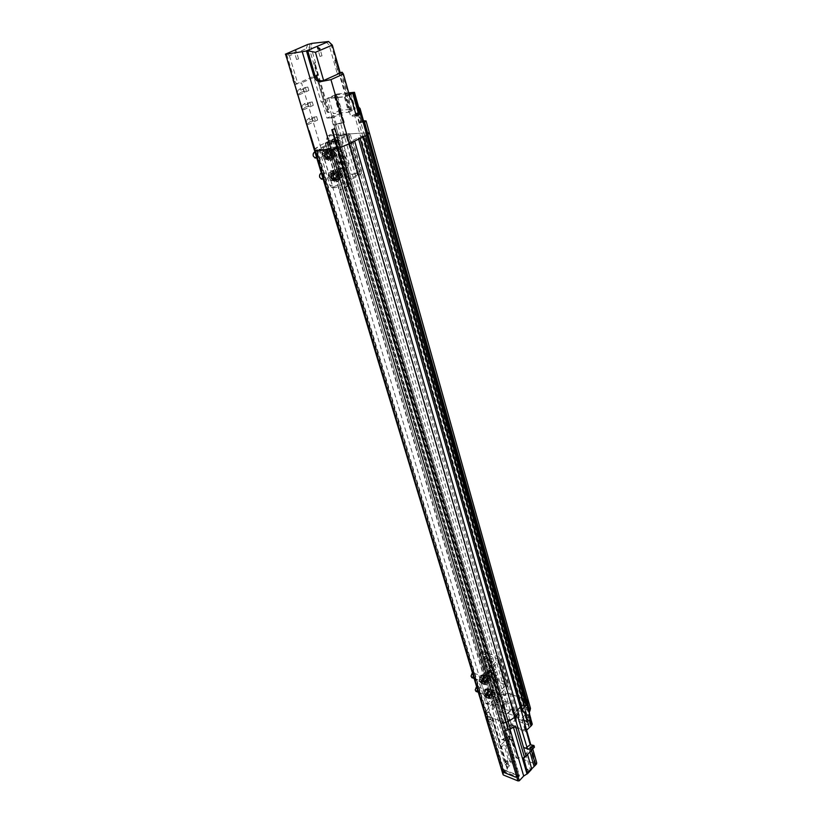 <?xml version="1.0" encoding="UTF-8"?>
<svg xmlns="http://www.w3.org/2000/svg" width="822" height="822" viewBox="0 0 822 822"><rect width="100%" height="100%" fill="white"/><g stroke="black" fill="none" stroke-linecap="round" stroke-linejoin="round"><path stroke-width="0.62" stroke-dasharray="4.11 3.08" d="M341.541 135.712L344.028 135.188L341.541 135.712M364.649 134.243L367.198 133.719L364.649 134.243M337.39 137.798L339.137 137.438L337.39 137.798M360.92 136.339L362.718 135.969L360.92 136.339M314.281 149.81L320.241 145.371L338.736 136.257L346.535 134.099L367.763 132.722L369.499 133.205M294.05 82.827L295.53 84.337L301.53 82.888L320.241 145.371L325.45 142.802L326.992 142.709L325.286 143.552L327.125 143.449L335.931 139.103L330.845 140.141L334.441 138.373L339.137 137.438L336.219 137.49L499.797 696.46L501.728 695.258L501.564 694.693L507.821 693.203L526.82 699.779L507.821 693.203L501.564 694.693L335.294 124.461L343.134 122.293L509.917 700.457L503.67 701.947L501.564 694.693L501.728 695.258L500.68 695.566L331.41 116.046L326.992 118.152L322.327 102.452L323.652 101.363L316.151 75.213L314.312 76.025L317.251 75.686L309.031 47.645L310.901 46.864L312.062 43.35M325.45 142.802L492.244 704.033L488.597 707.68L500.074 745.986L498.759 747.517L489.429 716.445L487.436 720.565L314.888 148.792L320.241 145.371L488.597 707.68L485.227 713.27L485.699 714.524L315.155 149.275L309.38 130.523L308.815 131.304L485.103 714.924L485.699 714.524L485.227 713.27L488.597 707.68L492.244 704.033L493.642 704.526L492.44 705.728L494.104 706.324L500.269 700.128L498.605 699.543L497.423 700.734L496.026 700.241L498.543 697.714L500.886 698.258L502.478 697.683L499.797 696.46M285.203 53.903L293.084 79.95L294.235 79.446L286.467 53.687L289.447 55.804L306.277 48.704L314.312 76.025L295.53 84.337M306.647 124.523L310.151 121.574L309.144 118.204L305.62 121.132M302.188 109.778L305.753 106.922L304.726 103.521L301.16 106.346M297.687 94.869L301.294 92.105L300.266 88.663L296.639 91.406M338.109 123.906L340.606 123.372L338.109 123.906M363.139 122.18L360.848 122.601L362.995 121.666M331.297 116.93L333.044 116.549L331.297 116.93M356.101 115.059L354.59 115.316L355.998 114.69M334.934 128.746L332.376 129.557M348.754 92.876L336.897 94.037L341.089 108.607L340.514 110.117L344.007 122.231L343.134 122.293M323.652 101.363L321.135 101.959L313.901 77.402L301.53 82.888M321.135 101.959L322.327 102.452M314.528 150.59L314.343 149.604L315.155 149.275L309.38 130.523M325.974 41.891L329.077 44.85L337.226 73.384L340.267 73.035M328.327 41.552L330.947 44.059L329.077 44.85M342.322 72.346L349.864 98.928L350.624 99.472M356.316 115.84L350.665 116.282L345.117 96.821L326.837 98.558L332.427 117.721L326.992 118.152M316.789 75.131L327.947 112.511L329.406 112.388L315.062 63.315L314.394 63.602L328.317 111.648L326.848 111.771L315.997 75.48L316.789 75.131L316.151 75.213M315.062 63.315L315.412 62.287L310.901 46.864M330.947 44.059L350.562 110.621L352.073 110.497L341.449 72.285M310.192 44.131L309.031 47.645M307.664 44.491L306.277 48.704M285.296 54.18L286.467 53.687M295.643 50.368L294.913 52.659L295.643 50.368M313.901 77.402L316.028 75.377M289.447 55.804L297.728 83.361C296.352 83.988 295.19 82.693 294.235 79.446M309.627 130.975L308.815 131.304M310.151 121.574L317.652 120.043L306.842 125.17M317.652 120.043L316.645 116.662L305.784 121.79M316.645 116.662L309.144 118.204M311.754 117.998L312.761 121.368M305.753 106.922L313.274 105.339L302.373 110.384M313.274 105.339L312.257 101.928L301.304 106.963M312.257 101.928L304.726 103.521M307.336 103.274L308.363 106.685M301.294 92.105L308.856 90.482L297.862 95.434M308.856 90.482L307.829 87.029L296.773 91.982M307.829 87.029L300.266 88.663M302.886 88.386L303.914 91.838M335.294 124.461L334.04 125.067L336.578 124.882L344.007 122.231M362.841 121.101L361.135 121.512L359.646 123.002L363.355 122.94M332.427 117.721L339.938 114.145L331.41 116.046M355.751 113.837L350.665 116.282M340.514 110.117L339.815 110.446L343.319 122.56M339.815 110.446L341.089 108.607M344.295 122.488L340.39 108.936M336.897 94.037L335.52 94.674L343.637 122.807M335.52 94.674L326.837 98.558M345.117 96.821L349.319 94.859M349.186 94.396L344.254 96.698L328.738 98.178L336.383 94.828L348.96 93.595M357.919 107.435L361.793 121.194M361.135 121.512L353.08 92.958M362.8 121.122L360.714 113.693M335.366 124.677L338.808 136.483L336.219 137.49M340.174 72.696L337.226 73.384M335.417 59.759L334.76 60.047L338.407 72.86M340.657 72.644L350.994 109.737L352.073 110.497M350.562 110.621L349.473 109.871L350.994 109.737M339.054 72.778L335.684 60.941L336.342 60.643M349.473 109.871L338.921 72.839M335.684 60.941L334.76 60.047M317.251 75.686L318.433 75.162L314.744 62.575L315.412 62.287M314.394 63.602L314.744 62.575M328.317 111.648L329.406 112.388M326.848 111.771L327.947 112.511M339.938 114.145L334.42 95.044M317.672 75.295L315.997 75.48M318.433 75.162L317.806 75.234M296.906 59.328L298.571 58.937L296.906 59.328M320.292 56.266L321.998 55.865L320.292 56.266M314.148 116.868L315.155 120.238M309.76 102.164L310.778 105.565M305.322 87.296L306.349 90.739M334.801 94.746L342.918 122.868M328.738 98.178L333.218 113.559L348.692 112.285L344.254 96.698M348.692 112.285L354.508 109.501L350.11 93.965M350.881 93.41L355.268 108.936L340.791 110.158L336.383 94.828M334.595 95.465L339.024 110.806L333.218 113.559M361.875 121.461L359.707 113.775M339.578 114.166L334.061 95.085M355.268 108.936L354.508 109.501M339.024 110.806L340.791 110.158M353.994 109.542L349.648 94.181M339.527 110.765L335.099 95.414M317.128 149.378L503.814 769.608L519.504 775.917L334.811 148.433L317.128 149.378L315.299 150.282L502.591 770.902L503.814 769.608M519.504 775.917L518.281 777.242L502.591 770.902M334.811 148.433L332.982 149.347L315.299 150.282M518.281 777.242L332.982 149.347M528.628 701.711L526.82 699.779L367.763 132.722L346.535 134.099L338.736 136.257L503.67 701.947M331.276 149.933L334.318 148.7L316.542 149.645L314.775 150.796M360.087 138.373L358.464 138.466L360.159 137.623L358.238 137.736L349.422 142.155L354.662 141.096M365.482 135.671L360.632 136.627L363.694 136.565M333.66 149.018L502.704 722.374L500.917 723.401L503.156 721.901L519.165 776.225L503.393 769.875L502.951 770.337L504.985 771.159L503.074 769.125L486.716 716.476L487.169 716.024L316.542 149.645M485.144 715.376L485.74 717.329M524.364 705.512L521.98 705.666L524.765 706.93M521.343 710.917L523.008 711.41L521.98 707.793L520.799 709.006L521.98 707.793L520.285 707.197L521.98 707.793L360.159 137.623M518.312 718.264L516.874 717.75L517.562 714.801L517.017 712.9L515.826 714.123L514.12 713.506L517.5 710.033L514.12 713.506L515.826 714.123L517.017 712.9L518.466 713.414L517.017 712.9L353.039 141.189M516.493 776.03L518.723 776.698L502.704 722.374L503.156 721.901L487.169 716.024L503.156 721.901L334.318 148.7M503.917 694.713L503.711 695.453L505.982 694.631L503.917 694.713M524.621 701.916L524.426 702.666L526.738 701.844L524.621 701.916M502.951 770.337L316.521 149.933M516.648 775.855L517.655 775.804L517.726 775.012L333.023 149.059M516.874 717.75L351.333 142.042M526.666 747.352L524.436 748.092L523.82 747.177L349.422 142.155M358.628 139.103L358.238 137.736M358.639 139.093L358.464 138.466M362.173 136.36L523.275 705.759M362.615 136.144L523.583 705.44M501.215 697.59L337.647 137.695M337.205 137.911L500.906 697.909M498.543 697.714L334.441 138.373M330.845 140.141L496.026 700.241L497.423 700.734L498.605 699.543L500.269 700.128L494.104 706.324L492.44 705.728L493.642 704.526L492.244 704.033L492.799 705.913L492.111 708.8L500.988 738.567L501.605 739.471L503.074 739.307L508.017 735.803L508.448 737.252L500.074 745.986M332.396 140.048L497.978 702.615L499.653 703.118L498.255 702.625L501.05 712.088L504.092 713.188L504.985 716.229L504.616 717.565L510.421 737.385L506.105 740.458L504.626 740.632L500.988 738.567M334.092 139.216L499.653 703.118M335.931 139.103L504.092 713.188L506.116 713.928L509.548 725.692L516.493 718.52L532.276 724.233M335.314 139.401L333.681 139.504L325.502 143.542L327.125 143.449L340.955 190.046L348.918 185.813L335.314 139.401L327.125 143.449L504.009 739.718M325.286 143.552L493.508 709.304L494.197 706.417L492.799 705.913M326.992 142.709L494.197 706.417M503.393 769.875L315.895 149.964M503.845 702.512L502.807 702.82L504.657 709.15L507.677 710.229L505.828 703.899L502.807 702.82L500.68 695.566L496.026 700.241L496.58 702.122L497.978 702.615M487.436 720.565L485.699 714.524L485.103 714.924L487.354 722.692M526.542 702.584L524.426 702.666L526.738 701.844L526.542 702.584M505.777 695.361L503.711 695.453L505.982 694.631L505.777 695.361M502.334 698.197L500.886 698.258L502.334 698.197M523.46 705.615L521.98 705.666L523.604 705.091L523.46 705.615M488.843 712.386L486.768 712.479L489.059 711.616L488.843 712.386M509.63 719.969L507.503 720.051L509.835 719.188L509.63 719.969M492.111 708.8L493.508 709.304M504.657 709.15L501.05 712.088M498.255 702.625L496.58 702.122M530.693 718.603L529.594 714.698L530.087 714.277M509.917 700.457L510.791 700.765L516.493 718.52M530.509 708.441L527.981 706.797L529.245 711.307M523.008 711.41L524.457 711.924M517.562 714.801L519.011 715.325M528.608 709.941L528.803 709.191L526.491 710.003L528.608 709.941M507.883 702.625L508.088 701.896L505.818 702.707L507.883 702.625M503.054 705.595L504.595 704.947L503.054 705.595L502.221 704.659L503.773 704.012L503.958 704.67M503.773 704.012L502.858 704.937M525.453 711.708L525.967 712.53L524.539 712.653L525.453 711.708L525.638 712.366L524.066 713.023L524.724 713.311L525.638 712.366M524.539 712.653L524.724 713.311M491.032 719.692L491.248 718.911L488.956 719.784L491.032 719.692M511.777 727.357L511.983 726.576L509.661 727.439L511.777 727.357M504.985 716.229L517.223 755.921L516.288 756.918L517.819 758.552L518.764 757.555L534.629 763.73L533.694 764.748L534.588 764.049L529.758 747.147L532.666 748.246L531.207 749.715L529.409 749.911L525.741 753.825L527.334 753.671L523.552 757.709M536.54 763.967L534.927 765.22L533.694 764.748M534.927 765.22L525.957 774.951M502.848 774.108L507.246 769.423L507.657 767.645L516.627 758.079L517.819 758.552M487.312 722.24L487.908 721.829M507.246 769.423L492.388 719.805L487.836 724.418M492.388 719.805L492.861 718.089L489.429 716.445M507.657 767.645L504.482 763.217L500.095 748.554L498.759 747.517M500.095 748.554L503.876 744.609L505.931 746.201L509.609 742.358L507.38 740.643L509.702 738.218L508.448 737.252M509.702 738.218L509.63 736.409L508.017 735.803M509.63 736.409L509.003 736.851L510.421 737.385M505.14 716.291L504.616 717.565M526.614 730.172L525.34 731.508L527.2 732.197L509.548 725.692M509.003 736.851L509.64 739.019L511.243 739.625L504.77 717.627M501.646 712.201L506.116 713.928M506.712 714.03L511.89 708.749L510.174 710.085L507.677 710.229M505.705 711.595L504.266 711.647L505.849 711.071L505.705 711.595M510.791 700.765L510.277 701.289L510.935 701.526L515.692 719.353M505.828 703.899L508.335 703.745L510.637 701.834M529.697 714.678L527.467 707.331L527.981 706.797M529.091 715.232L529.594 714.698M531.68 724.85L529.08 715.222M507.945 713.475L511.952 709.386L515.343 721.141L511.376 725.24L525.094 730.296L529.06 726.134L525.71 714.287L521.703 718.438L507.945 713.475L511.376 725.24M529.193 725.138L516.668 720.586L513.277 708.831L525.854 713.301L529.193 725.138L528.464 725.908L529.06 726.134M515.343 721.141L516.668 720.586M512.928 708.184L512.414 708.708L513.257 709.581L513.771 709.057L513.267 709.592L510.935 701.526M510.277 701.289L512.414 708.708M526.491 707.403L524.909 710.229L528.967 712.099M527.467 707.331L526.789 707.095M530.776 718.51L527.652 717.39L526.625 715.962L528.032 714.503L529.532 719.815M528.032 714.503L522.545 719.753L527.775 721.644M527.971 719.61L526.491 719.651L528.104 719.075L527.971 719.61M522.545 719.753L524.025 720.401M531.68 745.318L532.317 747.578L530.663 746.951L524.528 724.809M524.302 724.727L524.898 723.442M521.949 719.651L525.34 731.508M534.434 747.147L532.666 748.246M532.296 744.866L533.612 747.229M513.493 727.419L512.794 725.035L515.435 726.001M512.794 725.035L509.044 725.949L504.503 730.645M534.629 763.73L535.523 763.032L530.858 745.009M517.223 755.921L518.764 757.555M504.482 763.217L508.232 759.251L510.75 762.426L514.377 758.572L512.589 756.672L513.945 755.243L516.627 758.079M508.52 765.611L508.571 764.789C507.256 763.381 506.66 763.35 506.804 764.676L508.52 765.611M531.392 769.505L530.467 770.224L531.649 768.94M527.632 773.225L528.803 772.197L527.632 773.225M508.232 759.251L503.876 744.609M511.243 739.625L511.88 739.687L511.387 740.201L508.746 739.214L513.031 753.764L511.674 755.202L507.38 740.643M514.377 758.572L509.609 742.358M511.674 755.202L512.589 756.672M510.75 762.426L505.931 746.201M510.215 738.413L509.64 739.019M511.376 739.492L513.267 745.944L513.719 745.472M515.117 719.938L511.89 708.749M510.174 710.085L508.335 703.745M514.819 719.825L511.582 708.646M510.328 701.721L515.384 719.24M526.799 707.516L530.098 719.219M527.714 714.39L529.306 720.041M525.094 730.296L521.703 718.438M524.816 709.571L526.625 715.962M532.892 746.962L532.317 747.578M530.149 748.513L530.652 747.979L530.262 746.623L529.758 747.147M533.098 752.86L532.656 753.342L530.796 746.818M527.57 754.483L527.334 753.671M525.741 753.825L530.467 770.224M529.409 749.911L529.985 751.904M531.392 750.394L531.207 749.715M532.759 748.934L532.574 748.256M535.523 763.032L534.588 764.049M530.652 747.979L532.266 753.651M514.367 746.16L513.925 746.633L512.281 741.033L511.777 741.557L516.288 756.918M513.267 745.944L513.925 746.633M513.945 755.243L513.031 753.764M511.387 740.201L511.777 741.557M507.297 761.521L505.869 761.562L507.431 760.977L507.297 761.521M527.765 769.618L526.306 769.649L527.899 769.063L527.765 769.618M511.88 739.687L512.281 741.033M525.71 714.287L525.104 714.071L525.854 713.301M513.277 708.831L511.952 709.386M515.928 721.346L512.538 709.592M528.464 725.908L525.104 714.071M330.403 176.761L331.862 178.384C333.496 178.333 334.153 177.203 333.835 174.973L332.376 173.339C330.742 173.401 330.084 174.531 330.403 176.761M332.972 176.679C332.653 174.449 333.311 173.308 334.934 173.257C337.143 175.528 336.969 177.213 334.431 178.312L332.972 176.679M333.845 174.819C331.4 171.89 330.033 172.599 329.756 176.935C332.201 179.854 333.568 179.145 333.845 174.819M332.961 176.843C333.249 172.486 334.605 171.777 337.051 174.716C336.773 179.062 335.407 179.771 332.961 176.843M332.242 171.253L334.934 174.254L334.503 178.857L331.369 180.491L328.656 177.511L329.088 172.877L332.242 171.253L334.462 171.706L335.962 176.771L333.588 180.932L329.694 180.039L328.163 174.952L330.557 170.781L332.242 171.253M337.708 178.775L338.14 174.151L335.448 171.14L332.293 172.774L331.862 177.408L334.575 180.408L337.708 178.775L338.623 176.699L337.112 171.613L333.218 170.688L330.824 174.87L332.345 179.967L336.239 180.861L337.708 178.775M334.462 171.706L337.112 171.613M338.623 176.699L335.962 176.771M336.239 180.861L333.588 180.932M330.557 170.781L333.218 170.688M328.163 174.952L330.824 174.87M329.694 180.039L332.345 179.967M324.012 155.399L325.543 157.084C327.166 157.012 327.814 155.872 327.495 153.652L325.964 151.967C324.341 152.039 323.683 153.18 324.012 155.399M326.581 155.276C326.262 153.046 326.909 151.906 328.533 151.834C330.804 154.094 330.66 155.81 328.112 156.961L326.581 155.276M327.505 153.509C325.019 150.508 323.642 151.197 323.365 155.584C325.841 158.574 327.228 157.875 327.505 153.509M326.57 155.43C326.858 151.032 328.235 150.334 330.721 153.344C330.434 157.732 329.057 158.43 326.57 155.43M325.872 149.871L328.605 152.954L328.173 157.608L324.998 159.201L322.245 156.139L322.686 151.464L325.872 149.871L328.122 150.364L329.653 155.512L327.248 159.674L323.293 158.708L321.751 153.539L324.166 149.357L325.872 149.871M331.389 157.454L331.821 152.789L329.088 149.707L325.902 151.299L325.461 155.985L328.214 159.057L331.389 157.454L332.314 155.379L330.783 150.22L326.837 149.224L324.413 153.406L325.954 158.584L329.91 159.56L331.389 157.454M328.122 150.364L330.783 150.22M332.314 155.379L329.653 155.512M329.91 159.56L327.248 159.674M324.166 149.357L326.837 149.224M321.751 153.539L324.413 153.406M323.293 158.708L325.954 158.584M331.708 177.881L335.171 181.765C340.801 183.47 342.086 170.812 336.393 169.722C332.52 169.856 330.958 172.579 331.708 177.881M333.64 176.884C333.239 174.069 334.071 172.63 336.126 172.558C338.911 175.425 338.695 177.552 335.479 178.939L333.64 176.884M330.906 177.912L334.369 181.785C340 183.491 341.284 170.832 335.582 169.743C331.708 169.887 330.146 172.61 330.906 177.912M332.838 176.905L334.677 178.97C337.883 177.573 338.099 175.446 335.325 172.579C333.27 172.651 332.437 174.089 332.838 176.905M324.495 156.468C323.714 151.176 325.255 148.443 329.119 148.268C334.903 149.285 333.835 162.109 328.112 160.475L324.495 156.468M326.447 155.492L328.368 157.619C331.595 156.159 331.769 154.002 328.903 151.145C326.858 151.238 326.036 152.686 326.447 155.492M325.296 156.427C324.526 151.135 326.067 148.402 329.93 148.227C335.715 149.244 334.636 162.078 328.913 160.444L325.296 156.427M327.259 155.45C326.848 152.645 327.659 151.197 329.714 151.104C332.581 153.961 332.396 156.118 329.18 157.577L327.259 155.45M357.478 174.922L332.037 187.745L329.971 185.433L320.025 152.327L321.494 147.549L346.062 135.383L357.478 174.922L358.094 174.264L357.457 174.13L339.486 174.706L336.167 171.449L338.53 170.226L329.088 138.23L329.684 134.931L330.423 134.664L328.009 135.846L346.072 134.695L346.709 134.777L346.062 135.383M339.044 161.821L341.366 164.431C345.312 162.643 345.548 159.982 342.055 156.468C339.548 156.57 338.541 158.358 339.044 161.821M332.869 156.242C334.965 153.806 334.749 151.659 332.191 149.799L326.026 152.44C323.909 154.875 324.125 157.023 326.673 158.893L332.869 156.242L335.294 156.129C337.4 153.683 337.174 151.536 334.626 149.676L328.451 152.317L326.026 152.44M339.178 177.573C341.243 175.168 341.048 173.062 338.582 171.223L332.427 173.925C330.341 176.319 330.536 178.436 333.013 180.285L339.178 177.573L341.592 177.501C343.668 175.096 343.462 172.98 340.996 171.14L334.842 173.843L332.427 173.925M339.486 174.706L341.849 173.473L361.433 173.206L359.902 174.839L335.879 187.519L334.451 187.693L332.386 185.382L322.45 152.204L323.919 147.415L348.497 135.229L350.1 133.719L330.423 134.664M341.459 161.718C340.966 158.256 341.973 156.457 344.49 156.355C347.973 159.879 347.737 162.54 343.791 164.338L341.459 161.718M327.906 158.749L330.331 158.636L335.294 156.129M330.331 158.636L329.098 158.78C326.55 156.91 326.334 154.752 328.451 152.317M334.277 180.131L336.691 180.059L341.592 177.501M336.691 180.059L335.427 180.213C332.961 178.364 332.766 176.247 334.842 173.843M341.849 173.473L338.53 170.226M340.853 161.451L340.133 161.698C338.952 164.308 339.784 166.239 342.62 167.493L348.076 167.061C349.268 164.431 348.436 162.499 345.579 161.256L340.853 161.451L338.469 162.664L343.195 162.468C346.052 163.722 346.894 165.664 345.702 168.294L340.246 168.715C337.41 167.462 336.578 165.53 337.76 162.91L338.469 162.664M334.718 140.552L334.03 140.788C332.807 143.46 333.64 145.432 336.517 146.686L341.952 146.182C343.185 143.49 342.353 141.518 339.455 140.264L334.718 140.552L332.304 141.744L337.041 141.466C339.938 142.72 340.781 144.693 339.558 147.385L334.112 147.888C331.235 146.624 330.403 144.651 331.626 141.98L332.304 141.744M346.555 153.704C345.363 150.796 343.832 149.696 341.973 150.395C340.657 154.577 341.973 156.868 345.908 157.259L346.555 153.704M328.009 135.846L327.269 136.113L326.673 139.411L336.167 171.449M344.161 154.926L343.514 158.482C339.589 158.081 338.274 155.79 339.578 151.597C341.438 150.899 342.959 152.008 344.161 154.926M340.955 190.046L339.332 190.077L347.295 185.844L348.918 185.813M325.502 143.542L339.332 190.077M347.295 185.844L333.681 139.504M337.637 176.699L339.373 178.651C342.404 177.336 342.61 175.322 339.989 172.61C338.048 172.671 337.267 174.038 337.637 176.699M331.266 155.204L333.074 157.218C336.116 155.841 336.29 153.796 333.588 151.094C331.656 151.176 330.876 152.543 331.266 155.204M322.316 179.134C324.526 177.09 324.433 175.117 322.039 173.206L321.351 173.185M315.987 158.009C318.176 155.892 318.042 153.899 315.586 152.008L314.949 151.998M319.717 177.038C321.669 179.34 322.758 178.785 322.974 175.363C321.022 173.052 319.933 173.606 319.717 177.038M313.305 155.872C315.278 158.235 316.378 157.69 316.593 154.238C314.62 151.865 313.521 152.409 313.305 155.872M485.042 693.717L485.494 694.374L486.645 694.158L487.59 691.867L487.056 690.624C485.638 690.583 484.97 691.621 485.042 693.717M487.364 694.539L488.237 691.662L489.388 691.436C490.231 693.521 489.707 694.775 487.816 695.196L487.364 694.539M487.456 690.953C485.545 686.945 482.565 696.809 486.418 694.364L487.456 690.953M487.425 694.878L488.463 691.446C492.306 689.011 489.337 698.875 487.425 694.878M486.377 688.805L488.237 690.172L487.847 693.758L485.597 695.987L483.716 694.631L484.107 691.035L486.377 688.805L488.001 688.61L488.977 691.908L487.22 695.782L484.466 696.368L483.47 693.069L485.247 689.175L486.377 688.805M490.765 694.775L491.155 691.189L489.285 689.822L487.025 692.052L486.634 695.659L488.504 697.015L490.765 694.775L491.392 692.751L490.415 689.442L487.662 690.018L485.884 693.922L486.881 697.231L489.624 696.635L490.765 694.775M488.001 688.61L490.415 689.442M491.392 692.751L488.977 691.908M489.624 696.635L487.22 695.782M485.247 689.175L487.662 690.018M483.47 693.069L485.884 693.922M484.466 696.368L486.881 697.231M480.891 679.856L481.353 680.524L482.545 680.277L483.47 678.037L482.915 676.753C481.487 676.712 480.808 677.739 480.891 679.856M483.223 680.657L484.066 677.79L485.257 677.544C486.131 679.64 485.607 680.904 483.696 681.325L483.223 680.657M483.326 677.092C481.353 673.013 478.414 683.051 482.329 680.493L483.326 677.092M483.285 680.986L484.281 677.575C488.196 675.016 485.257 685.065 483.285 680.986M482.237 674.924L484.127 676.321L483.737 679.938L481.456 682.157L479.565 680.76L479.956 677.133L482.237 674.924L483.881 674.739L484.867 678.078L483.089 681.962L480.315 682.517L479.308 679.178L481.096 675.273L482.237 674.924M486.655 680.935L487.045 677.318L485.165 675.91L482.874 678.14L482.483 681.767L484.374 683.164L486.655 680.935L487.292 678.9L486.295 675.55L483.521 676.095L481.733 680.01L482.73 683.359L485.514 682.794L486.655 680.935M483.881 674.739L486.295 675.55M487.292 678.9L484.867 678.078M485.514 682.794L483.089 681.962M481.096 675.273L483.521 676.095M479.308 679.178L481.733 680.01M480.315 682.517L482.73 683.359M486.675 696.594L487.754 698.155C490.929 700.344 494.823 690.942 491.474 689.196C488.114 689.113 486.511 691.579 486.675 696.594M488.063 695.227C487.98 692.566 488.823 691.261 490.611 691.302C491.679 693.932 491.022 695.515 488.638 696.049L488.063 695.227M485.946 696.337L487.025 697.888C490.2 700.087 494.094 690.696 490.744 688.939C487.374 688.857 485.781 691.323 485.946 696.337M487.333 694.97L487.908 695.792C490.292 695.258 490.95 693.676 489.881 691.045C488.093 691.004 487.251 692.309 487.333 694.97M481.795 682.445C481.61 677.41 483.213 674.934 486.603 675.026C490.015 676.783 486.141 686.247 482.904 684.038L481.795 682.445M483.192 681.078L483.788 681.921C486.192 681.387 486.85 679.794 485.751 677.153C483.953 677.102 483.1 678.407 483.192 681.078M482.524 682.692C482.339 677.657 483.953 675.181 487.343 675.283C490.744 677.03 486.871 686.493 483.634 684.294L482.524 682.692M483.922 681.325C483.829 678.653 484.682 677.349 486.48 677.4C487.58 680.041 486.932 681.633 484.518 682.178L483.922 681.325M505.068 685.99L487.754 703.262L485.946 703.714L478.877 681.356L479.997 677.328L497.629 660.21L505.068 685.99L505.396 684.86L504.759 684.356L488.443 678.797L485.668 675.889L487.384 674.215L481.332 651.795L482.658 651.63L480.911 653.295L497.32 658.607L497.957 659.09L497.629 660.21M492.162 682.239L492.892 683.288C495.851 682.599 496.652 680.626 495.296 677.379C493.097 677.328 492.049 678.941 492.162 682.239M487.888 680.082C489.182 678.304 489.316 676.814 488.268 675.622L486.675 676.013L483.11 679.486C481.805 681.263 481.671 682.763 482.709 683.966L484.322 683.575L487.888 680.082L490.087 680.842C491.392 679.054 491.515 677.564 490.477 676.362L488.885 676.753L485.309 680.246L483.11 679.486M491.988 693.943L492.388 689.514L490.796 689.915L487.261 693.408L486.85 697.847L488.463 697.446L491.988 693.943L494.176 694.713L494.577 690.274L492.984 690.675L489.46 694.179L487.261 693.408M488.443 678.797L490.159 677.123L506.475 682.65L508.068 683.914L507.256 686.74L489.943 704.043L488.145 704.505L481.086 682.116L482.195 678.078L499.827 660.929L500.67 658.145L499.067 656.912L482.658 651.63M494.361 682.99C494.248 679.691 495.296 678.068 497.495 678.119C498.851 681.376 498.05 683.349 495.091 684.038L494.361 682.99M484.322 683.575L486.532 684.325L490.087 680.842M486.532 684.325L484.908 684.726C483.87 683.524 484.004 682.024 485.309 680.246M488.463 697.446L490.652 698.217L494.176 694.713M490.652 698.217L489.039 698.628L489.46 694.179M490.159 677.123L487.384 674.215M490.128 670.043L488.926 670.187C488.494 671.605 489.275 672.879 491.299 674.009L496.817 675.314C497.248 673.886 496.457 672.602 494.433 671.471L490.128 670.043L488.412 671.718L492.707 673.156C494.731 674.297 495.532 675.571 495.091 676.999L489.573 675.694C487.559 674.554 486.768 673.28 487.199 671.862L488.412 671.718M486.11 656.326L484.908 656.48C484.456 657.919 485.247 659.213 487.292 660.343L492.81 661.607C493.262 660.158 492.47 658.864 490.415 657.723L486.11 656.326L484.363 658.001L488.679 659.408C490.724 660.539 491.525 661.833 491.073 663.292L485.555 662.018C483.511 660.878 482.72 659.593 483.172 658.145L484.363 658.001M495.861 667.567C494.525 664.936 492.995 663.919 491.289 664.515C491.289 667.577 492.758 669.087 495.687 669.046L495.861 667.567M480.911 653.295L479.586 653.459L479.432 654.836L485.668 675.889M494.135 669.252L493.96 670.731C491.032 670.773 489.552 669.262 489.552 666.19C491.258 665.604 492.789 666.621 494.135 669.252M485.165 676.177L494.104 706.324L499.838 700.57L491.011 670.475L485.165 676.177L483.685 675.674L492.635 705.8L498.368 700.046L499.838 700.57M494.104 706.324L492.635 705.8M491.011 670.475L489.532 669.981L483.685 675.674M498.368 700.046L489.532 669.981M491.669 696.378L492.203 697.159C494.454 696.645 495.08 695.145 494.073 692.669C492.388 692.627 491.587 693.86 491.669 696.378M487.549 682.455L488.104 683.257C490.374 682.733 490.991 681.233 489.953 678.736C488.258 678.684 487.456 679.928 487.549 682.455M476.236 691.518C478.301 690.552 478.805 689.031 477.746 686.966L476.596 687.058M472.085 677.749C474.16 676.763 474.664 675.232 473.575 673.167L472.424 673.259M475.25 690.079L475.28 690.203C476.811 693.367 479.185 685.61 476.113 687.48M471.068 676.28L471.109 676.414C472.681 679.64 475.024 671.728 471.9 673.711M367.763 132.722L364.393 120.711M350.532 99.205L349.864 98.928M358.104 113.909L360.704 123.136M336.578 124.882L333.948 115.851M341.695 123.454L339.085 114.402M358.351 113.888L360.653 122.057M517.726 775.012L516.565 776.276M528.885 707.115L526.82 699.779M523.82 747.177L526.953 748.369M491.988 717.38L506.486 765.847M506.105 740.458L503.074 739.307M525.844 710.989L527.652 717.39M526.933 748.308L525.905 747.907M509.044 725.949L509.989 729.186M505.407 764.696L509.147 760.73M335.879 187.519L333.465 187.57M357.457 174.13L346.072 134.695M321.494 147.549L323.919 147.415M320.025 152.327L322.45 152.204M329.971 185.433L332.386 185.382M331.009 149.953L333.434 149.82M337.349 171.377L339.763 171.295M348.487 133.493L359.82 172.887M359.902 174.839L348.497 135.229M329.088 138.23L326.673 139.411M342.62 167.493L340.246 168.715M344.973 168.541L347.346 167.318M345.579 161.256L343.195 162.468M336.517 146.686L334.112 147.888M338.849 147.631L341.253 146.429M339.455 140.264L337.041 141.466M489.943 704.043L487.754 703.262M504.759 684.356L497.32 658.607M479.997 677.328L482.195 678.078M478.877 681.356L481.086 682.116M485.309 702.789L487.508 703.581M486.675 676.013L488.885 676.753M490.796 689.915L492.984 690.675M499.067 656.912L506.475 682.65M507.256 686.74L499.827 660.929M481.178 653.182L479.432 654.836M491.299 674.009L489.573 675.694M493.868 677.143L495.594 675.458M494.433 671.471L492.707 673.156M487.292 660.343L485.555 662.018M489.861 663.436L491.597 661.761M490.415 657.723L488.679 659.408M508.088 701.896L340.606 123.372M505.818 702.707L337.688 124.297M528.803 709.191L363.838 121.738M526.491 710.003L360.848 122.601M504.595 704.947L333.044 116.549M502.817 704.875L330.989 117.186M525.494 711.78L356.697 114.7M524.066 713.023L354.59 115.316M309.339 130.862L487.569 721.387M322.08 102.524L322.727 102.36M298.571 58.937L296.095 50.615M296.598 59.544L294.461 52.413M321.998 55.865L319.953 48.796M319.984 56.492L317.518 47.984M359.646 123.002L357.046 113.785M516.493 777.067L517.655 775.804M486.768 712.479L488.956 719.784M489.059 711.616L491.248 718.911M507.503 720.051L509.661 727.439M509.835 719.188L511.983 726.576M501.605 739.471L504.626 740.632M524.436 748.092L527.56 749.284M524.683 713.239L526.491 719.651M526.111 712.006L528.104 719.075M492.861 718.089L507.677 767.676M502.221 704.659L504.266 711.647M503.999 704.731L505.849 711.071M526.717 716.63L524.909 710.229M505.869 761.562L506.804 764.676M507.431 760.977L508.571 764.789M526.306 769.649L527.426 773.512M527.899 769.063L528.803 772.197M331.862 178.384L334.431 178.312M332.376 173.339L334.934 173.257M325.543 157.084L328.112 156.961M325.964 151.967L328.533 151.834M334.369 181.785L335.171 181.765M335.582 169.743L336.393 169.722M334.677 178.97L335.479 178.939M335.325 172.579L336.126 172.558M328.112 160.475L328.913 160.444M329.119 148.268L329.93 148.227M328.368 157.619L329.18 157.577M328.903 151.145L329.714 151.104M358.094 174.264L346.709 134.777M334.451 187.693L332.037 187.745M341.366 164.431L343.791 164.338M342.055 156.468L344.49 156.355M332.191 149.799L334.626 149.676M326.673 158.893L329.098 158.78M338.582 171.223L340.996 171.14M333.013 180.285L335.427 180.213M361.433 173.206L350.1 133.719M329.684 134.931L327.269 136.113M337.76 162.91L340.133 161.698M345.702 168.294L348.076 167.061M331.626 141.98L334.03 140.788M339.558 147.385L341.952 146.182M343.514 158.482L345.908 157.259M339.578 151.597L341.973 150.395M323.138 179.114L339.373 178.651M322.039 173.206L339.989 172.61M316.747 157.968L333.074 157.218M315.586 152.008L333.588 151.094M485.494 694.374L487.816 695.196M487.056 690.624L489.388 691.436M481.353 680.524L483.696 681.325M482.915 676.753L485.257 677.544M487.025 697.888L487.754 698.155M490.744 688.939L491.474 689.196M487.908 695.792L488.638 696.049M489.881 691.045L490.611 691.302M482.904 684.038L483.634 684.294M486.603 675.026L487.343 675.283M483.788 681.921L484.518 682.178M485.751 677.153L486.48 677.4M505.396 684.86L497.957 659.09M488.145 704.505L485.946 703.714M492.892 683.288L495.091 684.038M495.296 677.379L497.495 678.119M488.268 675.622L490.477 676.362M482.709 683.966L484.908 684.726M492.388 689.514L494.577 690.274M486.85 697.847L489.039 698.628M508.068 683.914L500.67 658.145M481.332 651.795L479.586 653.459M487.199 671.862L488.926 670.187M495.091 676.999L496.817 675.314M483.172 658.145L484.908 656.48M491.073 663.292L492.81 661.607M493.96 670.731L495.687 669.046M489.552 666.19L491.289 664.515M478.147 692.196L492.203 697.159M477.746 686.966L494.073 692.669M473.975 678.397L488.104 683.257M473.575 673.167L489.953 678.736"/><path stroke-width="1.23" d="M302.321 52.022L331.276 149.933L314.775 150.796L285.635 54.303L307.747 50.779L315.453 77.032C317.364 80.217 320.087 81.368 323.632 80.505L321.412 81.491C318.145 81.871 315.771 80.556 314.302 77.545L306.575 51.272M285.635 54.303L314.281 149.81M367.763 132.722L369.427 132.959L367.999 134.407L349.432 143.716L340.39 147.415L331.276 149.933L500.917 723.401L505.766 722.528L500.917 723.401L516.565 776.276L516.493 777.067L515.486 777.119L516.493 776.03M334.934 128.746L340.39 147.415L337.801 148.063L505.766 722.528L331.831 129.722L334.934 128.746M360.036 108.463L358.618 107.096L357.919 107.435L359.337 108.802L360.036 108.463L363.488 120.783L366.057 120.916L364.608 122.324L527.775 703.838L526.83 704.022L526.902 704.731L530.776 718.51L527.775 721.644L524.025 720.401L524.898 723.442L524.528 724.809L530.211 744.763L533.961 745.492L529.029 749.099L527.56 749.284L518.312 718.264L519.011 715.325L518.466 713.414L514.829 717.164L518.466 713.414L354.662 141.096L349.432 143.716L330.947 79.642L321.412 81.491M285.398 54.19L307.664 44.491L312.062 43.35L328.584 41.521L306.041 51.056M293.084 79.95L294.05 82.827M305.62 121.132L306.647 124.523M301.16 106.346L302.188 109.778M296.639 91.406L297.687 94.869M362.995 121.666L363.817 121.666L363.139 122.18M355.998 114.69L356.686 114.659L356.101 115.059M332.376 129.557L337.801 148.063L331.276 149.933M350.655 99.503L351.754 99.719L350.521 99.236L343.38 73.908M330.947 79.642L343.38 74.052L350.521 99.236M351.754 99.719L356.316 115.84L360.755 113.693L366.756 135.034L365.482 135.671L526.018 705.646L526.902 704.731L366.756 135.034L369.427 132.959L366.119 121.153M358.618 107.096L354.457 92.311L348.754 92.876M340.267 73.035L332.324 45.087L315.422 52.3L323.632 80.505L342.116 72.213L343.38 74.052M332.324 45.087L328.584 41.521M340.174 72.696L342.116 72.213M315.422 52.3L307.747 50.779M317.693 47.316L317.518 47.984C319.111 49.536 319.902 49.741 319.902 48.59L317.693 47.316M363.488 120.783L362.841 121.101M363.355 122.94L364.608 122.324M360.755 113.693L357.046 113.785L358.556 112.624L355.751 113.837M363.427 122.632L526.83 704.022L527.775 703.838L528.454 701.094L526.82 699.779M349.319 94.859L354.457 92.311M348.96 93.595L350.881 93.41L349.186 94.396M360.714 113.693L359.337 108.802M352.72 93.266L358.187 112.655M359.707 113.775L353.83 92.886M353.09 93.225L358.556 112.624M349.432 143.716L340.39 147.415L508.171 721.675L506.075 722.004L508.171 721.675L514.829 717.164L508.171 721.675L510.328 729.073L515.435 726.001L524.58 757.607L526.059 756.106L349.432 143.716M527.179 721.531L524.457 711.924L521.343 710.917L520.799 709.006L522.247 709.52L524.765 706.93L363.694 136.565L360.087 138.373L522.247 709.52L520.799 709.006L358.639 139.093M314.775 150.796L486.059 717.904L487.271 716.681L486.059 717.904L485.144 715.376M526.018 705.646L524.364 705.512M524.025 720.401L520.285 707.197L517.5 710.033L520.275 707.187L358.628 139.103M504.985 771.159L503.824 772.403L515.486 777.119M503.824 772.403L501.903 770.358L503.29 774.951L517.932 780.9L519.298 780.777L504.503 730.645L507.934 729.915L506.075 722.004L508.243 729.402L510.328 729.073M522.792 711.431L522.247 709.52L526.83 704.022L528.895 711.379L529.841 711.194L530.509 708.441L528.628 701.711M529.841 711.194L527.775 703.838L528.454 701.094L369.499 133.205M314.528 150.59L501.903 770.358L503.074 769.125M517.932 780.9L516.565 776.276M487.354 722.692L503.29 774.951M531.68 724.85L532.276 724.233L530.693 718.603M529.697 714.678L529.245 711.307M530.211 744.763L526.666 747.352M533.961 745.492L534.434 747.147L526.059 756.106M524.58 757.607L523.552 757.709L527.745 773.481L523.686 776.019L519.298 780.777M529.532 719.815L531.218 725.785L526.614 730.172M531.218 725.785L531.783 725.189L530.098 719.219M528.967 712.099L528.895 711.379M530.858 745.009L524.796 723.802M507.934 729.915L508.243 729.402M531.649 768.94L535.276 765.354L535.379 764.368L531.392 750.394M529.306 720.041L530.899 725.672M527.796 773.41L531.485 769.423L531.577 768.436L527.57 754.483M529.985 751.904L534.095 766.289M535.379 764.368L536.735 762.898L532.759 748.934M536.735 762.898L535.327 765.282M321.351 173.185C319.84 173.771 319.285 175.127 319.696 177.244L321.443 179.165L322.316 179.134M314.949 151.998C313.418 152.563 312.863 153.92 313.285 156.067L315.093 158.05L315.987 158.009M476.596 687.058L475.25 689.864L476.236 691.518M472.424 673.259L471.057 676.044L472.085 677.749M476.154 687.439L475.25 690.079M471.941 673.67L471.068 676.28M315.453 77.032L314.302 77.545M358.063 112.871L358.351 113.888M529.029 749.099L526.933 748.308M527.036 774.047L513.493 727.419M509.989 729.186L523.686 776.019M527.837 772.495L531.577 768.436M485.74 717.329L502.961 774.345M531.485 769.423L527.745 773.481M536.622 763.885L535.276 765.354M321.443 179.165L323.138 179.114M315.093 158.05L316.747 157.968M475.887 691.394L478.147 692.196M471.725 677.626L473.975 678.397"/></g></svg>
